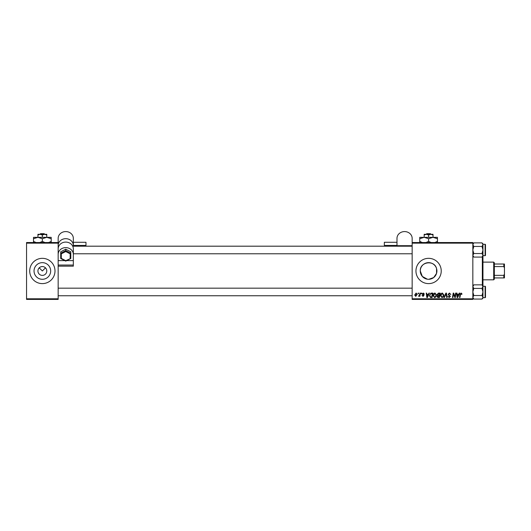 <?xml version="1.0" encoding="UTF-8"?>
<svg xmlns="http://www.w3.org/2000/svg" width="531" height="531" viewBox="0 0 531 531"><rect width="100%" height="100%" fill="white"/><g stroke="black" fill="none" stroke-linecap="round" stroke-linejoin="round"><path stroke-width="0.8" d="M37.927 270.87L37.927 270.976A4.427 4.427 0 0 0 42.354 275.397A4.427 4.427 0 0 0 46.781 270.976L46.774 270.87M46.774 271.075L46.781 270.976A4.427 4.427 0 0 0 42.354 266.549A4.427 4.427 0 0 0 37.927 270.976L37.927 271.075M34.037 270.976A8.317 8.317 0 0 0 42.354 279.293A8.317 8.317 0 0 0 50.671 270.976A8.317 8.317 0 0 0 42.354 262.653A8.317 8.317 0 0 0 34.037 270.976M29.709 270.976A12.644 12.644 0 0 0 42.354 283.614A12.644 12.644 0 0 0 54.998 270.976A12.644 12.644 0 0 0 42.354 258.331A12.644 12.644 0 0 0 29.709 270.976M428.869 279.286L433.688 277.547L436.555 273.372L436.913 270.976L436.555 268.573C434.484 259.652 419.729 261.644 420.273 270.976A8.317 8.317 0 0 0 428.59 279.293A8.317 8.317 0 0 0 436.913 270.976A8.317 8.317 0 0 0 428.59 262.653A8.317 8.317 0 0 0 420.273 270.976L422.318 276.439L427.369 279.2M415.952 270.976A12.644 12.644 0 0 0 428.59 283.614A12.644 12.644 0 0 0 441.234 270.976A12.644 12.644 0 0 0 428.59 258.331A12.644 12.644 0 0 0 415.952 270.976M39.228 267.843L42.354 270.976L45.48 267.843M472.842 299.418L412.156 299.418L412.156 298.787L472.842 298.787L472.842 299.418M472.842 243.158L412.156 243.158L412.156 242.528L472.842 242.528L472.842 298.787M419.961 293.099L420.433 293.099L419.888 296.318L419.424 296.318L419.536 295.654L418.481 296.258L419.729 294.386L419.961 293.099M421.295 293.099L421.753 293.099L421.66 293.729L421.189 293.729L421.295 293.099M431.537 293.099L432.845 293.099L432.095 297.526L430.429 297.466L429.453 295.714L430.827 293.205L431.537 293.099M435.002 293.039L436.522 294.957L435.918 296.915L434.604 297.579L433.077 295.614C433.064 294.207 433.708 293.351 435.002 293.039M442.363 293.039L443.876 294.957L443.272 296.915L441.958 297.579L440.431 295.614C440.425 294.207 441.069 293.351 442.363 293.039M449.465 293.039L450.832 294.539L449.432 293.557L448.536 294.3L450.374 296.404L449.133 297.579L447.845 296.205L449.153 297.061L449.916 296.437L448.071 294.34L449.465 293.039M462.036 294.015L461.539 294.479L461.107 293.557L460.503 294.393L459.972 297.526L459.501 297.526L460.052 294.28L461.134 293.039L462.036 294.015M412.156 243.158L412.156 298.787M459.242 293.099L459.74 293.099L457.689 297.526L457.125 297.526L456.521 293.099L456.979 293.099L457.131 294.307L458.704 294.307L459.242 293.099M455.598 293.099L456.063 293.099L455.306 297.526L454.821 297.526L453.554 293.769L452.936 297.526L452.472 297.526L453.222 293.099L453.706 293.099L454.981 296.849L455.598 293.099M445.874 293.099L446.458 293.099L447.135 297.526L446.671 297.526L446.093 293.729L444.434 297.526L443.936 297.526L445.874 293.099M438.427 293.099L440.199 293.099L439.456 297.526L437.71 297.453L437.099 296.451L437.71 295.369L437.152 294.473L438.427 293.099M428.962 293.099L429.46 293.099L427.402 297.526L426.838 297.526L426.234 293.099L426.698 293.099L426.844 294.307L428.417 294.307L428.962 293.099M424.395 294.134L423.937 294.247L423.28 293.444L422.676 293.935L423.997 295.462L423.028 296.378L421.986 295.395L423.054 295.973L423.539 295.528L422.211 293.975L423.3 293.039L424.395 294.134M418.189 293.099L418.654 293.099L418.554 293.729L418.083 293.729L418.189 293.099M416.118 293.039L417.213 294.327L415.76 296.378L414.684 295.03L416.118 293.039M58.158 299.418L26.55 299.418L26.55 298.787L58.158 298.787L58.158 299.418M58.158 243.158L26.55 243.158L26.55 242.528L58.158 242.528L58.158 298.787M26.55 243.158L26.55 298.787M457.835 296.139L458.452 294.824L457.198 294.824L457.47 297.041L457.835 296.139M442.914 296.57L443.418 294.931L442.33 293.557L440.889 295.661L441.978 297.061L442.914 296.57M439.077 297.008L439.31 295.628L437.809 295.813L437.557 296.431L439.077 297.008M439.396 295.11L439.648 293.616L438.334 293.636L437.617 294.486L439.396 295.11M435.553 296.57L436.064 294.931L434.969 293.557L433.535 295.661L434.617 297.061L435.553 296.57M427.555 296.139L428.165 294.824L426.911 294.824L427.183 297.041L427.555 296.139M431.716 297.008L432.294 293.616L431.703 293.616C430.482 293.729 429.884 294.44 429.918 295.74L430.468 296.935L431.716 297.008M415.78 295.973L416.755 294.373L416.118 293.444L415.142 295.03L415.78 295.973M472.842 256.141L473.798 257.09L472.842 255.318L473.798 253.539L482.002 253.539L482.958 255.318L482.958 285.811L482.002 284.855L482.958 286.634L482.958 285.811M482.327 285.174L482.327 256.772M436.555 268.573L436.555 273.372M473.798 257.09L482.002 257.09L482.958 255.318L482.958 243.835L482.002 242.879L482.958 244.658L482.002 246.437L482.958 249.988L482.002 253.539M482.958 255.676L485.108 255.676A0.378 0.378 0 0 0 485.487 255.298L485.487 254.409M485.487 245.561L485.487 255.298A0.378 0.378 0 0 1 485.108 255.676L485.108 244.3A0.378 0.378 0 0 1 485.487 244.678L485.487 245.561L485.487 244.678A0.378 0.378 0 0 0 485.108 244.3L482.958 244.3M473.798 253.539L472.842 249.988L473.798 246.437L472.842 244.658L473.798 242.879L482.002 242.879M473.798 246.437L482.002 246.437M473.108 243.749L472.842 244.658M482.692 256.221L482.938 255.564M472.842 243.835L473.798 242.879L472.842 243.835M472.842 298.117L473.798 299.066L472.842 297.287L473.798 295.515L482.002 295.515L482.958 297.287L482.002 299.066L473.798 299.066L472.842 298.117M482.958 297.652L485.108 297.652A0.378 0.378 0 0 0 485.487 297.274L485.487 296.384M485.487 287.536L485.487 297.274A0.378 0.378 0 0 1 485.108 297.652L485.108 286.269A0.378 0.378 0 0 1 485.487 286.654L485.487 287.536L485.487 286.654A0.378 0.378 0 0 0 485.108 286.269L482.958 286.269M473.798 295.515L472.842 291.964L473.798 288.406L472.842 286.634L473.798 284.855L482.002 284.855M473.798 288.406L482.002 288.406L482.958 291.964L482.002 295.515M482.938 286.388L482.002 288.406M473.108 285.724L472.842 286.634M482.692 298.196L482.938 297.533M482.002 299.066L482.958 298.117L482.958 286.634M493.704 279.824L493.704 262.122L494.334 262.759L494.334 279.193L493.704 279.824L482.958 279.824M493.704 262.122L482.958 262.122M504.45 277.925L503.819 277.925L503.819 275.357L504.45 274.003L504.45 277.925M494.334 277.925L503.819 277.925M494.334 264.02L504.45 264.02L504.45 274.003M494.334 275.357L503.819 275.357M504.45 267.943L503.819 266.595L503.819 264.02M494.334 266.595L503.819 266.595M396.989 245.435L384.344 245.435L384.344 242.275L396.989 242.275M412.156 242.528L412.156 238.353A7.587 6.777 0 0 0 404.569 231.582A7.587 6.777 0 0 0 396.989 238.353L396.989 246.192M396.989 245.694L412.156 245.694M73.331 242.275L85.969 242.275L85.969 245.435L73.331 245.435M58.158 254.402A7.587 6.777 0 0 1 65.744 247.625A7.587 6.777 0 0 1 73.331 254.402L73.331 260.615L66.7 260.615M64.782 260.615L58.158 260.615M58.158 248.866A7.587 6.777 0 0 1 65.744 242.09A7.587 6.777 0 0 1 73.331 248.866L73.331 254.402M58.158 266.164L73.331 266.164L73.331 260.615M58.158 242.528L58.158 238.353A7.587 6.777 0 0 1 65.744 231.582A7.587 6.777 0 0 1 73.331 238.353L73.331 246.192M58.158 245.461A7.587 6.777 0 0 1 65.744 238.684A7.587 6.777 0 0 1 73.331 245.461M73.331 265.035L58.158 265.035M70.165 253.838L70.802 253.227L70.802 258.444L70.165 258.398L70.165 253.838L65.744 251.555L65.744 249.198L60.687 251.807L60.687 253.227L65.744 250.619L70.802 253.227L70.802 251.807L65.744 249.198M60.687 258.444L61.317 258.398L60.687 258.444L60.687 253.227L61.317 253.838L61.317 258.398L65.744 260.681L70.802 258.444M65.744 261.053L65.744 260.681L65.744 261.053M426.805 233.68L426.147 234.31L426.805 233.68L430.382 233.68L431.039 234.31L430.382 233.68M428.59 234.994L430.807 234.31L424.169 234.31L424.169 234.994L426.38 234.31L428.59 234.994L428.59 237.344M424.169 234.994L424.169 237.344L437.444 237.344L437.444 241.413L434.862 242.528M433.017 234.994L433.017 234.31L430.807 234.31L433.017 234.994L433.017 237.344L437.444 238.711M422.324 242.528L419.742 241.413L419.742 237.344L424.169 237.344L428.59 238.711L428.59 241.413L426.015 242.528M419.742 241.413L419.742 242.78M419.742 238.711L424.169 237.344M428.59 238.711L433.017 237.344M431.172 242.528L428.59 241.413M437.444 242.78L437.444 241.413M40.568 233.68L39.905 234.31L40.568 233.68L44.139 233.68L44.803 234.31L44.139 233.68M42.354 234.994L44.564 234.31L37.927 234.31L37.927 234.994L40.144 234.31L42.354 234.994L42.354 237.344M37.927 234.994L37.927 237.344L51.202 237.344L51.202 241.413L48.626 242.528M46.781 234.994L46.781 234.31L44.564 234.31L46.781 234.994L46.781 237.344L51.202 238.711M36.081 242.528L33.506 241.413L33.506 237.344L37.927 237.344L42.354 238.711L42.354 241.413L39.772 242.528M33.506 241.413L33.506 242.78M33.506 238.711L37.927 237.344M42.354 238.711L46.781 237.344M44.936 242.528L42.354 241.413M51.202 242.78L51.202 241.413M65.744 251.555L61.317 253.838M482.958 256.141L482.002 257.09M73.331 253.778L412.156 253.778M58.158 246.192L58.775 246.192M72.714 246.192L412.156 246.192M412.156 288.167L58.158 288.167M412.156 295.754L58.158 295.754M472.842 285.811L473.798 284.855M70.749 258.531L65.744 261.113L60.74 258.531"/></g></svg>
